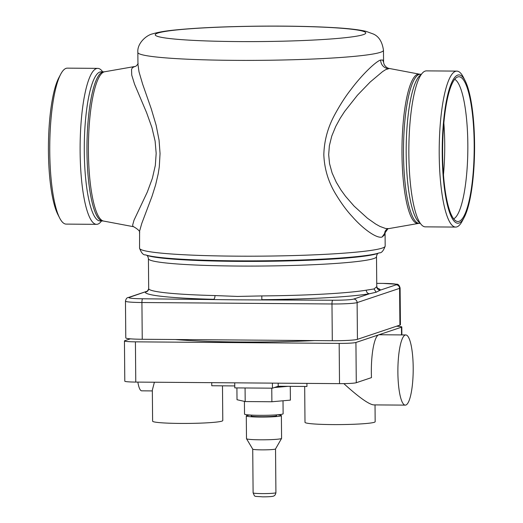 <?xml version="1.0" encoding="UTF-8"?>
<svg xmlns="http://www.w3.org/2000/svg" width="523" height="523" viewBox="0 0 523 523"><rect width="100%" height="100%" fill="white"/><g stroke="black" fill="none" stroke-linecap="round" stroke-linejoin="round"><path stroke-width="0.78" d="M385.052 231.421L385.176 246.098A122.813 8.963 -0.5 0 1 382.221 248.085A122.813 8.963 -0.5 0 1 382.038 248.144A122.813 8.963 -0.5 0 1 235.579 256.152A122.813 8.963 -0.5 0 1 139.556 248.242L139.602 231.074L141.772 223.439L152.036 196.282L155.625 184.867L158.208 173.806L159.293 166.811L160.051 153.54L159.057 140.092L156.116 125.18L151.271 108.862L142.622 84.092L139.013 71.854L137.954 64.381L137.85 52.444A122.813 8.963 -0.5 0 0 233.873 60.354A122.813 8.963 -0.5 0 0 380.515 52.287A122.813 8.963 -0.5 0 0 383.47 50.3L383.575 62.237L382.764 60.053L380.581 60.034C375.298 61.74 361.151 75.75 351.103 89.302C345.605 96.239 340.127 104.737 334.674 114.812C327.777 127.488 324.162 140.824 323.829 154.841C324.41 168.811 328.294 181.762 335.485 193.7C341.159 203.12 346.788 210.795 352.378 216.712C362.74 228.636 376.756 238.874 382.123 237.017L384.281 235.089L385.039 231.454M129.364 297.352A3.511 3.413 -108.5 0 0 128.279 297.528L147.166 291.193L129.364 297.352A17.547 1.281 -0.5 0 0 142.661 298.77L237.148 299.842L332.713 300.222A17.547 1.281 -0.5 0 0 353.659 299.064L369.506 293.756L376.187 292.213L380.293 290.134L396.14 284.826A3.511 3.413 71.5 0 1 399.592 288.35A21.051 1.536 -0.5 0 0 400.102 288.01L400.422 324.757A21.051 1.536 179.5 0 1 399.912 325.097L357.438 339.335A21.051 1.536 179.5 0 1 332.301 340.721L142.243 339.27A21.051 1.536 179.5 0 1 125.788 337.91L125.461 301.17A21.051 1.536 -0.5 0 0 141.923 302.523L331.981 303.974A21.051 1.536 -0.5 0 0 357.117 302.595L399.592 288.35L399.912 325.097M214.986 295.567A3.511 1.464 91.4 0 1 213.547 299.306A117.551 8.584 -0.5 0 1 145.211 292.043A3.511 3.498 -173.8 0 0 148.669 288.918L148.682 288.585A114.04 8.322 -0.5 0 0 214.986 295.567L237.605 296.436L261.82 295.92L261.827 299.679A117.551 8.584 -0.5 0 0 369.506 293.756A3.511 3.177 80.5 0 1 366.29 290.173L374.017 288.951L376.756 286.663A114.04 8.322 -0.5 0 0 376.763 286.597L377.639 288.572M133.672 226.74L132.927 226.282L132.652 225.067L134.032 220.157L147.303 192.065L152.356 178.389L155.324 165.412L156.174 153.344L155.115 141.105L151.912 127.527L146.61 112.693L134.568 84.229L131.724 75.057L131.554 69.382L132.417 67.709L134.568 66.591M102.685 71.828A77.986 17.017 90.4 0 0 97.729 68.369A77.986 17.017 90.4 0 0 96.454 68.578A77.986 17.017 90.4 0 0 80.111 149.14A77.986 17.017 90.4 0 0 96.533 224.341A77.986 17.017 90.4 0 0 97.631 224.184A77.986 17.017 90.4 0 0 101.547 220.954M96.533 224.341L66.179 224.106A77.986 17.017 -89.6 0 1 59.635 217.973A77.986 17.017 -89.6 0 1 49.757 145.995A77.986 17.017 -89.6 0 1 60.733 74.168A77.986 17.017 -89.6 0 1 66.094 68.343A77.986 17.017 -89.6 0 1 67.369 68.14L97.729 68.369M60.733 74.168L58.857 77.718A74.129 16.174 90.4 0 0 48.43 145.982A74.129 16.174 90.4 0 0 57.818 214.404L59.635 217.973M383.575 62.237L383.954 64.009C385.235 66.578 387.033 68.068 389.347 68.48L385.686 69.637L382.575 71.612L370.16 82.052L357.464 95.199L344.644 111.432L340.185 118.296L335.701 126.507L331.759 136.098L329.372 145.708L328.679 154.703L329.542 163.627L332.112 172.989L336.256 182.207L340.937 189.96L345.546 196.302L354.097 206.114L367.479 218.261L375.651 224.021L379.966 226.433L385.614 228.505L388.537 228.61M456.821 71.108L426.467 70.88A77.986 17.017 90.4 0 0 425.192 71.089A77.986 17.017 90.4 0 0 424.911 71.193A77.986 17.017 90.4 0 0 408.849 152.291A77.986 17.017 90.4 0 0 425.271 226.851L455.631 227.08A77.986 17.017 -89.6 0 1 439.202 151.886A77.986 17.017 -89.6 0 1 455.546 71.318A77.986 17.017 -89.6 0 1 456.821 71.108A77.986 17.017 -89.6 0 1 463.365 77.247L465.182 80.817A74.129 16.174 90.4 0 0 442.236 154.533A74.129 16.174 90.4 0 0 459.044 223.04A74.129 16.174 90.4 0 0 464.143 217.503A74.129 16.174 90.4 0 0 474.57 149.238A74.129 16.174 90.4 0 0 465.182 80.817M464.143 217.503L462.267 221.046A77.986 17.017 -89.6 0 1 456.906 226.871A77.986 17.017 -89.6 0 1 455.631 227.08M457.769 76.933A72.37 15.788 90.4 0 0 457.664 76.973A72.37 15.788 90.4 0 0 442.615 148.99A72.37 15.788 90.4 0 0 456.566 221.236A72.37 15.788 90.4 0 0 474.184 143.818A72.37 15.788 90.4 0 0 457.769 76.933M454.729 79.326A70.18 15.311 -89.6 0 1 467.83 143.936A70.18 15.311 -89.6 0 1 453.663 218.836M443.452 174.813A70.18 15.311 90.4 0 0 444.72 143.76A70.18 15.311 90.4 0 0 443.85 123.186M314.493 340.584A109.653 8.002 179.5 0 1 239.207 341.977A109.653 8.002 179.5 0 1 175.401 339.525M401.533 334.916L401.468 327.208A14.036 1.026 -0.5 0 0 401.808 326.98A14.036 1.026 -0.5 0 0 396.545 326.228M401.468 327.208L378.698 334.838A35.087 7.655 -89.6 0 0 371.48 377.619L356.281 382.718A14.036 1.026 179.5 0 1 339.519 383.64L135.771 382.084A14.036 1.026 179.5 0 1 124.794 381.182L124.448 340.937A14.036 1.026 -0.5 0 1 124.781 340.708L130.39 338.832M124.448 340.937A14.036 1.026 -0.5 0 0 135.418 341.839L339.172 343.395A14.036 1.026 -0.5 0 0 355.928 342.473L378.698 334.838A35.087 7.655 -89.6 0 1 379.273 334.746L405.809 334.949A35.087 7.655 -89.6 0 1 413.196 367.473A35.087 7.655 -89.6 0 1 405.273 405.129A35.087 7.655 -89.6 0 1 397.885 369.977A35.087 7.655 -89.6 0 1 405.809 334.949M343.833 383.627C358.634 397.081 368.525 404.168 373.5 404.887L405.273 405.129M306.923 383.392L306.955 386.477L278.197 386.255L272.45 388.184L234.788 387.896L234.742 382.843M375.024 404.894L375.168 421.721A35.087 2.563 179.5 0 1 332.425 424.591A35.087 2.563 179.5 0 1 304.994 422.336L304.68 386.458M222.484 385.83L222.785 420.557A35.087 2.563 179.5 0 1 180.043 423.427A35.087 2.563 179.5 0 1 152.611 421.172L152.337 390.099L154.39 382.228M152.343 390.916L141.694 390.831A22.809 4.975 -89.6 0 1 137.85 382.104M211.737 382.666L211.769 385.752L234.768 385.922M272.411 383.13L272.45 388.184M278.164 383.169L278.197 386.255M285.015 386.307A22.809 1.667 179.5 0 1 275.209 387.255M287.983 386.334L274.405 387.523M236.906 387.909L237.011 399.722L245.189 401.553L245.071 387.974M271.764 388.177L271.882 401.756L245.189 401.553M290.272 386.347L290.389 400.128L271.882 401.756M244.418 401.376L244.522 414.092A19.299 1.406 -0.5 0 0 259.617 415.334A19.299 1.406 -0.5 0 0 283.126 413.752L283.008 400.775M276.556 414.87L276.562 415.667A12.722 0.928 179.5 0 1 261.069 416.707A12.722 0.928 179.5 0 1 251.118 415.89L251.112 415.092M250.524 415.059A17.547 1.281 -0.5 0 0 246.294 415.929A17.547 1.281 -0.5 0 0 260.016 417.06A17.547 1.281 -0.5 0 0 281.387 415.622A17.547 1.281 -0.5 0 0 277.138 414.824M281.387 415.622L281.583 438.372A17.547 1.281 179.5 0 1 281.57 438.424A17.547 1.281 179.5 0 1 260.212 439.804A17.547 1.281 179.5 0 1 246.51 438.732A17.547 1.281 179.5 0 1 246.496 438.673L246.294 415.929M253.106 492.862C255.322 497.334 252.969 496.033 262.611 496.85C272.542 496.83 273.771 496.105 273.83 495.948C274.863 495.569 275.556 494.477 275.915 492.666A11.401 0.83 -0.5 0 1 262.023 493.601A11.401 0.83 -0.5 0 1 261.814 493.594A11.401 0.83 -0.5 0 1 253.106 492.862L252.727 449.139A11.401 0.83 -0.5 0 0 252.74 449.159A11.401 0.83 -0.5 0 0 261.644 449.858A11.401 0.83 -0.5 0 0 275.523 448.956L281.57 438.424M396.14 284.826A17.547 1.281 -0.5 0 0 382.843 283.407L376.73 283.361L382.901 283.401A3.511 0.765 -89.6 0 1 382.96 283.414M376.756 286.663A3.511 3.498 6.2 0 0 380.293 290.134A117.551 8.584 -0.5 0 0 377.246 288.153M148.669 288.918L147.375 291.121M382.843 283.407A3.511 0.765 -89.6 0 1 382.901 283.401L396.388 284.205C398.101 283.976 399.337 285.244 400.102 288.01M353.659 299.064A3.511 3.413 71.5 0 1 357.117 302.595L357.438 339.335M376.187 292.213L374.017 288.951M261.82 295.92A114.04 8.322 -0.5 0 0 366.29 290.173M142.661 298.77A3.511 0.765 90.4 0 0 141.923 302.523L142.243 339.27M332.713 300.222A3.511 0.765 90.4 0 0 331.981 303.974L332.301 340.721M376.763 286.597L376.501 256.708A114.04 8.322 179.5 0 1 373.755 258.552A114.04 8.322 179.5 0 1 237.586 266.044A114.04 8.322 179.5 0 1 148.421 258.702L148.682 288.585M236.788 261.363A117.505 8.577 179.5 0 1 147.329 255.499L145.518 254.871A119.349 8.714 -0.5 0 0 236.376 260.833A119.349 8.714 -0.5 0 0 378.704 253.047A119.349 8.714 -0.5 0 0 379.338 252.831L377.534 253.492A117.505 8.577 179.5 0 1 236.788 261.363M137.994 63.643C138.811 62.636 136.425 66.532 135.104 66.454L133.875 66.761M135.097 66.454L104.646 71.769A74.697 16.298 90.4 0 0 104.221 71.867A74.697 16.298 90.4 0 0 104.064 71.913A74.697 16.298 90.4 0 0 88.413 147.61A74.697 16.298 90.4 0 0 103.502 221.046L133.653 226.734C138.497 229.564 140.426 231.643 139.425 232.983M104.646 71.769L103.802 71.834A74.567 16.265 90.4 0 0 102.737 71.991A74.567 16.265 90.4 0 0 102.58 72.037A74.567 16.265 90.4 0 0 86.955 149.068A74.567 16.265 90.4 0 0 102.658 220.968L103.502 221.046M103.802 71.834L101.122 71.814A74.567 16.265 90.4 0 0 99.906 72.017A74.567 16.265 90.4 0 0 84.275 149.048A74.567 16.265 90.4 0 0 99.985 220.941L102.658 220.968M237.547 41.572A105.267 7.682 -0.5 0 0 363.178 34.681A105.267 7.682 -0.5 0 0 284.028 26.183A105.267 7.682 -0.5 0 0 157.966 33.027A105.267 7.682 -0.5 0 0 237.547 41.572M380.581 60.034C380.973 64.63 383.352 67.519 387.733 68.703M382.123 237.017L387.896 228.767L418.354 223.452A74.697 16.298 -89.6 0 1 401.991 154.272A74.697 16.298 -89.6 0 1 419.498 74.174L389.347 68.48M418.354 223.452L419.198 223.38A74.567 16.265 -89.6 0 1 403.495 151.487A74.567 16.265 -89.6 0 1 419.119 74.456A74.567 16.265 -89.6 0 1 420.342 74.253L419.498 74.174M419.962 222.87A74.567 16.265 -89.6 0 1 406.181 148.715A74.567 16.265 -89.6 0 1 421.093 74.776M356.281 382.718L355.928 342.473M135.771 382.084L135.418 341.839M339.519 383.64L339.172 343.395M128.279 297.528C126.912 297.574 125.971 298.783 125.461 301.17M376.501 256.708C376.75 254.917 377.305 253.753 378.162 253.23M148.421 258.702C148.14 256.911 147.564 255.76 146.702 255.25M385.176 246.098C383.431 250.883 381.483 253.125 379.338 252.831M139.556 248.242C141.387 252.995 143.374 255.204 145.518 254.871M137.85 52.444C136.954 43.311 146.538 35.034 152.723 33.832C158.299 32.158 165.824 30.87 175.283 29.974C197.302 27.784 225.498 26.51 259.885 26.15C288.114 25.915 312.761 26.412 333.818 27.634C347.952 28.425 358.634 29.648 365.858 31.295L373.363 34.028C378.907 36.46 382.28 41.886 383.47 50.3M385.006 231.578C385.758 230.1 386.726 229.159 387.896 228.767M419.198 223.38L420.315 223.393M420.342 74.253L421.453 74.259M401.873 334.916L401.808 326.98M252.74 449.159L246.51 438.732M275.915 492.666L275.536 448.937"/></g></svg>
